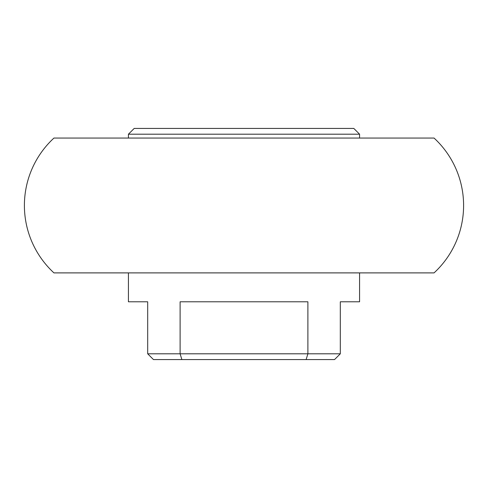 <?xml version="1.0" encoding="UTF-8"?>
<svg xmlns="http://www.w3.org/2000/svg" width="488" height="488" viewBox="0 0 488 488"><rect width="100%" height="100%" fill="white"/><g stroke="black" fill="none" stroke-linecap="round" stroke-linejoin="round"><path stroke-width="0.73" d="M24.4 205.472A91.695 91.695 0 0 1 53.948 138.055L434.052 138.055A91.695 91.695 0 0 1 434.052 272.896L53.948 272.896A91.695 91.695 0 0 1 24.4 205.472M128.423 272.896L128.423 301.791L147.687 301.791L147.687 353.8L180.109 353.8L180.109 301.791L307.891 301.791L307.891 353.8L340.313 353.8L340.313 301.791L359.577 301.791L359.577 272.896M128.423 134.2L134.2 128.423L353.8 128.423L359.577 134.2L128.423 134.2L128.423 138.055M359.577 134.2L359.577 138.055M181.878 359.577L180.109 353.8L307.891 353.8L306.122 359.577L153.464 359.577L147.687 353.8M306.122 359.577L334.536 359.577L340.313 353.8"/></g></svg>
